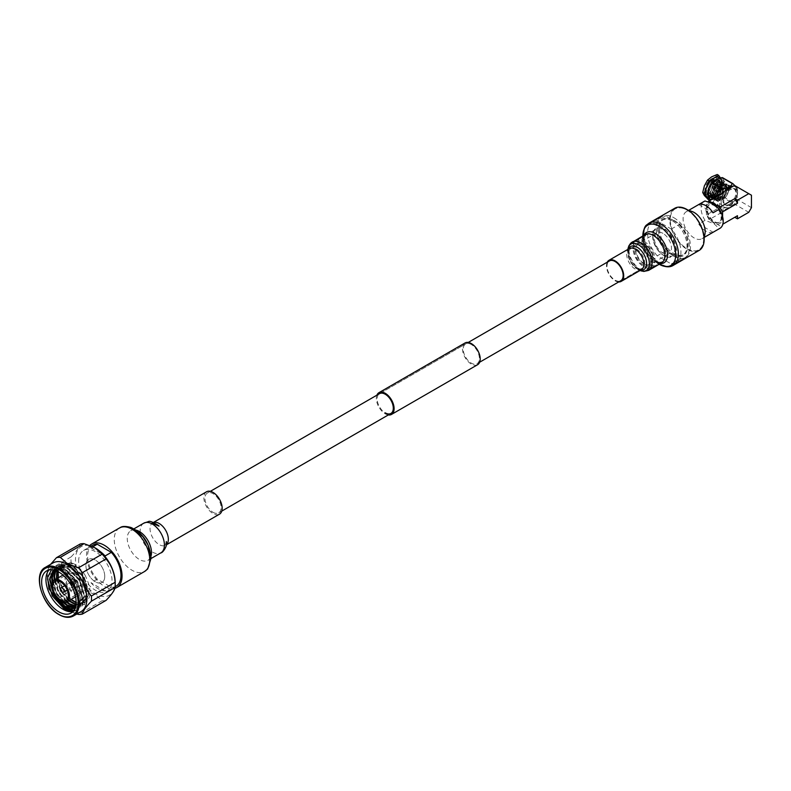 <?xml version="1.0" encoding="UTF-8"?>
<svg xmlns="http://www.w3.org/2000/svg" width="791" height="791" viewBox="0 0 791 791"><rect width="100%" height="100%" fill="white"/><g stroke="black" fill="none" stroke-linecap="round" stroke-linejoin="round"><path stroke-width="0.59" stroke-dasharray="3.96 2.97" d="M213.016 512.301A11.42 6.595 -120 0 0 218.721 512.865A11.42 6.595 -120 0 0 220.471 503.719A11.42 6.595 -120 0 0 213.016 493.653A11.42 6.595 -120 0 0 207.311 493.09A11.42 6.595 -120 0 0 205.561 502.236A11.42 6.595 -120 0 0 213.016 512.301M643.548 263.729A11.42 6.595 -120 0 0 649.253 264.293A11.42 6.595 -120 0 0 651.003 255.147A11.42 6.595 -120 0 0 643.548 245.091A11.42 6.595 -120 0 0 637.843 244.518A11.42 6.595 -120 0 0 636.093 253.674A11.42 6.595 -120 0 0 643.548 263.729M471.337 344.51A11.42 6.595 -120 0 0 465.622 343.947A11.42 6.595 -120 0 0 463.872 353.093A11.42 6.595 -120 0 0 471.337 363.158A11.42 6.595 -120 0 0 477.042 363.722A11.42 6.595 -120 0 0 478.792 354.576A11.42 6.595 -120 0 0 471.337 344.51M468.242 342.434L379.522 393.661A11.42 6.595 -120 0 0 377.772 402.807A11.42 6.595 -120 0 0 385.227 412.872M376.902 395.174A12.557 7.248 -120 0 0 385.227 413.802A12.557 7.248 -120 0 0 388.322 414.949M465.059 342.958A12.557 7.248 -120 0 0 463.13 353.023A12.557 7.248 -120 0 0 471.337 364.087A12.557 7.248 -120 0 0 477.616 364.71M95.582 548.143A28.071 16.206 -120 0 0 95.335 548.005A28.071 16.206 -120 0 0 75.481 559.464A28.071 16.206 -120 0 0 95.335 593.833A28.071 16.206 -120 0 0 115.17 581.899M106.053 600.389A31.284 18.064 60 0 1 102.158 600.735L95.009 594.407L84.044 590.274A31.284 18.064 60 0 1 80.158 585.439C79.644 576.234 76.618 568.452 71.101 562.094A31.284 18.064 60 0 1 71.101 556.904C76.608 551.179 79.624 546.878 80.158 544.02M81.107 611.542A28.071 16.206 60 0 1 67.472 610.375A28.071 16.206 60 0 1 67.077 610.148A28.071 16.206 60 0 1 47.233 575.314A28.071 16.206 60 0 1 53.037 562.925M76.816 614.014L67.413 610.336L60.334 603.968L84.044 590.274M77.152 606.667L75.086 608.012A22.059 12.735 -120 0 0 75.817 607.656A22.059 12.735 -120 0 0 77.152 606.667L80.385 597.729L75.669 582.156L63.161 569.609A24.353 14.06 -120 0 0 50.99 568.403A24.353 14.06 -120 0 0 49.022 569.975M64.289 570.252L51.474 569.747M72.999 611.492A24.353 14.06 -120 0 0 75.343 610.583A24.353 14.06 -120 0 0 80.385 599.43A24.353 14.06 -120 0 0 63.161 569.609M75.471 609.851L73.731 610.583A23.779 13.734 -120 0 0 75.461 609.851A23.779 13.734 -120 0 0 75.471 609.851L73.879 610.365M50.693 584.954L49.833 577.766L55.044 566.722L67.215 567.73L79.387 580.129L84.588 596.543L79.94 607.261L68.333 605.926L56.725 593.21L52.077 576.471L57.278 565.427L69.45 566.435L81.631 578.834L86.832 595.247L82.185 605.975L70.577 604.631L58.959 591.915L54.322 575.176L59.523 564.131L71.694 565.14L83.866 577.539L89.076 593.952L84.429 604.68L72.821 603.335L61.204 590.62L56.557 573.88L61.767 562.836L73.365 563.538L63.043 562.846L58.129 571.685M57.288 571.27L61.649 564.893L72.96 565.822L84.271 577.301L89.116 592.518L84.835 602.445L80.504 603.404C91.538 601.447 93.071 592.054 85.121 575.245L73.672 564.003L61.49 562.994L56.29 574.039L60.937 590.778L72.545 603.493L84.162 604.828L88.8 594.11L83.599 577.697L71.427 565.298L59.256 564.29L54.045 575.334L58.692 592.073L70.3 604.789L81.918 606.124L86.565 595.405L81.354 578.992L69.183 566.593L57.011 565.585L51.801 576.629L56.448 593.369L68.066 606.084L79.673 607.419L84.321 596.701L79.11 580.287L66.938 567.889L54.767 566.87L49.566 577.924L54.203 594.664L65.821 607.379L77.429 608.714L82.076 597.986L76.865 581.573L64.694 569.184L52.522 568.165L47.322 579.22L51.969 595.959L63.982 608.912M85.121 575.245A23.779 13.734 -120 0 0 73.929 563.854A23.779 13.734 -120 0 0 73.365 563.538M47.836 576.194L52.799 568.017L64.971 569.026L77.142 581.425L82.353 597.838L77.706 608.556L66.088 607.221L61.382 603.573M56.349 597.551L52.325 589.997M73.929 573.02A12.557 7.248 60 0 1 82.135 584.084A12.557 7.248 60 0 1 80.207 594.15A12.557 7.248 60 0 1 73.929 593.527A12.557 7.248 60 0 1 65.722 582.463A12.557 7.248 60 0 1 67.65 572.397A12.557 7.248 60 0 1 73.929 573.02M73.929 574.266A11.034 6.368 -120 0 0 68.412 573.722A11.034 6.368 -120 0 0 66.721 582.562A11.034 6.368 -120 0 0 73.929 592.291A11.034 6.368 -120 0 0 79.446 592.835A11.034 6.368 -120 0 0 81.137 583.985A11.034 6.368 -120 0 0 73.929 574.266M73.553 579.763A4.568 2.64 60 0 1 76.539 583.788A4.568 2.64 60 0 1 75.837 587.446A4.568 2.64 60 0 1 73.553 587.219L73.553 587.219A4.568 2.64 60 0 1 70.32 581.632A4.568 2.64 60 0 1 71.269 579.536A4.568 2.64 60 0 1 73.553 579.763M73.929 579.546A4.568 2.64 60 0 1 76.915 583.57A4.568 2.64 60 0 1 76.213 587.229A4.568 2.64 60 0 1 73.929 587.001A4.568 2.64 60 0 1 70.943 582.977A4.568 2.64 60 0 1 71.645 579.319A4.568 2.64 60 0 1 73.929 579.546M73.009 580.693A3.807 2.195 60 0 1 75.709 585.36A3.807 2.195 60 0 1 73.009 586.912L73.553 587.219L73.009 586.912A3.807 2.195 60 0 1 70.32 582.255A3.807 2.195 60 0 1 73.009 580.693M73.009 581.78A2.472 1.424 60 0 1 74.631 583.966A2.472 1.424 60 0 1 74.245 585.943A2.472 1.424 60 0 1 73.009 585.824A2.472 1.424 60 0 1 71.398 583.639A2.472 1.424 60 0 1 71.773 581.662A2.472 1.424 60 0 1 73.009 581.78M102.158 600.735L78.457 614.429M71.101 556.904L47.391 570.598L50.673 564.29M71.101 562.094L47.391 575.779A31.284 18.064 60 0 1 47.282 572.615A31.284 18.064 60 0 1 47.391 570.598M80.158 585.439L56.448 599.123C50.832 592.864 47.816 585.083 47.391 575.779M60.334 603.968A31.284 18.064 60 0 1 56.448 599.123M55.35 596.246L52.73 591.253M53.363 569.955L54.925 568.778L66.236 569.708L77.548 581.187L82.393 596.394L78.101 606.331L75.343 607.241M63.755 602.386L56.606 593.28L52.611 581.869M54.361 570.182L57.17 567.483L68.481 568.413L79.782 579.892L84.637 595.099L80.346 605.036L75.679 605.965M66.869 601.852L58.85 591.984L54.747 579.843M55.696 570.598L59.414 566.188L70.715 567.117L82.027 578.597L86.881 593.814L82.59 603.741L75.946 604.304M69.114 600.557L61.095 590.689L56.992 578.557M70.794 599.588L62.776 589.72L59.78 582.7L71.141 599.39M76.074 602.356L80.504 603.404M53.195 569.925L54.361 569.105L65.673 570.034L76.984 581.514L81.829 596.721L77.548 606.657L75.264 607.488M62.538 602.109L56.052 593.596L52.157 582.868M54.075 570.113L56.606 567.809L67.917 568.739L79.229 580.218L84.073 595.425L79.782 605.362L75.6 606.321M66.266 602.139L58.287 592.301L54.193 580.169M55.33 570.479L58.85 566.514L70.162 567.444L81.473 578.923L86.318 594.13L82.027 604.067L75.887 604.759M68.56 600.883L60.531 591.006L56.428 578.874M56.863 571.072L61.095 565.219L72.406 566.148L83.708 577.628L88.562 592.835L84.271 602.772L76.065 602.801M58.445 577.717L59.78 582.7M62.252 592.034A2.472 1.424 60 0 1 60.502 589.008M104.758 576.362A13.328 7.692 60 0 1 101.999 582.463A13.328 7.692 60 0 1 91.726 578.893A13.328 7.692 60 0 1 85.903 565.476A13.328 7.692 60 0 1 88.661 559.375A13.328 7.692 60 0 1 98.934 562.945A13.328 7.692 60 0 1 104.758 576.362A13.328 7.692 60 0 1 101.999 582.463A13.328 7.692 60 0 1 91.726 578.893A13.328 7.692 60 0 1 85.903 565.476A13.328 7.692 60 0 1 88.661 559.375A13.328 7.692 60 0 1 98.934 562.945A13.328 7.692 60 0 1 104.758 576.362M78.645 561.284A23.592 13.625 60 0 1 83.53 550.487A23.592 13.625 60 0 1 101.713 556.805A23.592 13.625 60 0 1 112.015 580.554A23.592 13.625 60 0 1 107.121 591.352A23.592 13.625 60 0 1 88.948 585.033A23.592 13.625 60 0 1 78.645 561.284M92.923 546.71L90.975 547.837A23.592 13.625 60 0 1 100.279 551.584M116.089 586.18A23.592 13.625 60 0 1 111.333 587.278L97.244 579.141A23.592 13.625 60 0 1 87.603 556.113A23.592 13.625 60 0 1 92.498 545.315M89.887 545.434A25.114 14.505 -120 0 0 86.526 555.49A25.114 14.505 -120 0 0 96.324 579.477A25.114 14.505 -120 0 0 114.903 588.316M206.55 491.775A12.943 7.475 -120 0 0 203.87 497.697A12.943 7.475 -120 0 0 209.516 510.709A12.943 7.475 -120 0 0 219.483 514.18M97.244 579.141L90.975 582.759A23.592 13.625 60 0 0 105.065 590.897L111.333 587.278M90.975 547.837L105.065 555.974M105.065 590.897L90.975 582.759M618.681 281.942A12.181 7.03 60 0 1 609.011 274.348A12.181 7.03 60 0 1 607.27 262.177M699.115 250.45A24.353 14.06 60 0 1 675.712 237.962A24.353 14.06 60 0 1 673.072 209.566A24.353 14.06 60 0 1 674.763 208.26M673.507 210.179A23.592 13.625 60 0 1 675.148 208.923A23.592 13.625 60 0 1 697.81 221.025A23.592 13.625 60 0 1 700.381 248.532A23.592 13.625 60 0 1 698.74 249.788A23.592 13.625 60 0 1 676.068 237.686A23.592 13.625 60 0 1 673.507 210.179M646.86 225.564A23.592 13.625 60 0 1 648.501 224.308A23.592 13.625 60 0 1 671.173 236.4A23.592 13.625 60 0 1 673.734 263.907A23.592 13.625 60 0 1 672.093 265.173A23.592 13.625 60 0 1 660.297 263.996A23.592 13.625 60 0 1 643.617 235.105A23.592 13.625 60 0 1 646.86 225.564M645.763 235.322A15.602 9.008 60 0 1 646.85 234.492A15.602 9.008 60 0 1 661.84 242.491A15.602 9.008 60 0 1 663.54 260.684A15.602 9.008 60 0 1 662.453 261.514A15.602 9.008 60 0 1 654.651 260.733A15.602 9.008 60 0 1 643.617 241.631A15.602 9.008 60 0 1 645.763 235.322M630.694 244.014A15.602 9.008 60 0 1 631.782 243.183A15.602 9.008 60 0 1 646.771 251.192A15.602 9.008 60 0 1 648.472 269.375A15.602 9.008 60 0 1 647.384 270.215A15.602 9.008 60 0 1 639.583 269.434A15.602 9.008 60 0 1 628.548 250.332A15.602 9.008 60 0 1 630.694 244.014M630.12 249.125A11.42 6.595 60 0 1 630.911 248.522A11.42 6.595 60 0 1 641.887 254.376A11.42 6.595 60 0 1 643.123 267.684A11.42 6.595 60 0 1 642.332 268.297A11.42 6.595 60 0 1 636.626 267.734A11.42 6.595 60 0 1 628.548 253.743A11.42 6.595 60 0 1 630.12 249.125M649.253 264.293L620.806 280.726A11.42 6.595 60 0 1 609.831 274.873A11.42 6.595 60 0 1 608.595 261.554M643.548 265.222A13.239 7.643 60 0 1 634.184 249.007A13.239 7.643 60 0 1 643.548 243.598L643.548 243.598A13.239 7.643 60 0 1 652.911 259.814A13.239 7.643 60 0 1 643.548 265.222M644.358 244.063L643.548 243.598L644.358 244.063A12.102 6.99 -120 0 0 638.307 243.46A12.102 6.99 -120 0 0 636.448 253.16A12.102 6.99 -120 0 0 644.358 263.828A12.102 6.99 -120 0 0 650.41 264.421A12.102 6.99 -120 0 0 652.911 258.884A12.102 6.99 -120 0 0 644.358 244.063L644.358 244.063M662.917 233.345A12.102 6.99 -120 0 0 656.866 232.742A12.102 6.99 -120 0 0 655.017 242.441A12.102 6.99 -120 0 0 662.917 253.1A12.102 6.99 -120 0 0 668.968 253.703A12.102 6.99 -120 0 0 670.827 244.004A12.102 6.99 -120 0 0 662.917 233.345M715.064 180.734L717.763 180.467L719.968 183.917L718.999 188.149A9.512 5.497 -60 0 1 716.606 192.233A9.512 5.497 -60 0 1 713.245 195.219A9.512 5.497 -60 0 1 708.479 195.693A9.512 5.497 -60 0 1 709.873 182.662A9.512 5.497 -60 0 1 718.001 179.211A9.512 5.497 -60 0 1 719.79 181.92L718.139 179.29L716.804 178.895L710.328 182.929L707.213 191.738L709.369 196.198L710.822 196.662L717.793 192.925L721.412 184.402L719.632 180.15L718.297 179.755L711.821 183.789L708.706 192.599L710.862 197.068L712.315 197.532L719.296 193.785L722.905 185.262L721.125 181.02L719.79 180.625L713.314 184.649L710.199 193.459L712.355 197.928L713.808 198.393L720.789 194.655L724.398 186.122L722.618 181.881L721.283 181.485L714.807 185.509L711.692 194.329L713.858 198.788L715.301 199.253L722.282 195.515L725.891 186.992L724.111 182.741L722.776 182.345L716.3 186.379L713.185 195.189L715.351 199.658L716.804 200.123L723.775 196.376L727.394 187.853L725.604 183.611L724.279 183.215L717.793 187.24L714.678 196.049L716.844 200.519L718.297 200.983L725.268 197.246C729.707 190.7 730.014 186.34 726.217 184.135L728.966 187.319C728.946 193.281 726.385 197.532 721.293 200.074L718.07 199.896L716.152 195.96L718.851 188.199L724.516 184.639L725.683 184.975L727.226 188.703L724.022 196.178L717.862 199.441L716.577 199.035L714.649 195.1L717.358 187.329L723.023 183.769L724.19 184.115L725.733 187.833L722.529 195.308L716.369 198.581L715.084 198.165L713.156 194.23L715.865 186.468L721.53 182.909L722.697 183.255L724.24 186.973L721.036 194.448L714.866 197.72L713.581 197.305L711.663 193.37L714.372 185.608L720.037 182.049L721.204 182.395L722.747 186.112L719.533 193.587L713.373 196.86L712.088 196.445L710.17 192.51L712.879 184.738L718.544 181.188L719.701 181.525L721.244 185.242L718.04 192.727L711.88 195.99L710.595 195.585L708.677 191.64L711.969 183.146M718.999 188.149L720.097 183.641L718.317 179.399L716.982 179.003L710.506 183.028L707.441 190.512L709.547 196.306L717.981 193.034L721.461 185.786L719.81 180.259L711.999 183.888L708.934 191.382L711.04 197.167L719.474 193.894L722.964 186.646L721.303 181.119L713.492 184.758L710.427 192.243L712.543 198.037L720.967 194.754L724.457 187.516L722.796 181.989L714.985 185.618L711.93 193.103L714.036 198.897L722.46 195.624L725.95 188.377L724.299 182.85L716.488 186.478L713.423 193.973L715.529 199.757L723.963 196.484L727.443 189.237L725.792 183.71L717.981 187.348L714.916 194.833L717.022 200.617L725.456 197.345C727.997 194.102 729.164 190.76 728.966 187.319M708.261 181.732A9.512 5.497 120 0 0 706.867 194.754A9.512 5.497 120 0 0 714.985 191.303A9.512 5.497 120 0 0 716.379 178.282A9.512 5.497 120 0 0 708.261 181.732M719.79 181.92C718.05 177.738 714.886 178.113 710.298 183.028L707.688 193.083L713.917 194.823L716.982 192.134L718.712 189.435A8.365 4.825 -60 0 0 719.968 184.511L719.968 183.917M724.744 196.079A6.664 3.846 120 0 0 725.723 186.963A6.664 3.846 120 0 0 720.037 189.385A6.664 3.846 120 0 0 719.059 198.501A6.664 3.846 120 0 0 724.744 196.079M717.912 190.68A1.79 1.028 120 0 0 718.169 188.228A1.79 1.028 120 0 0 716.646 188.881A1.79 1.028 120 0 0 716.379 191.333A1.79 1.028 120 0 0 717.912 190.68M716.913 189.039A1.79 1.028 -60 0 1 718.436 188.387A1.79 1.028 -60 0 1 718.179 190.839A1.79 1.028 -60 0 1 716.656 191.481A1.79 1.028 -60 0 1 716.913 189.039M714.817 188.782A1.404 0.811 120 0 0 715.024 186.854A1.404 0.811 120 0 0 714.837 186.795A1.404 0.811 120 0 0 713.818 187.368A1.404 0.811 120 0 0 713.462 189.158A1.404 0.811 120 0 0 713.611 189.296A1.404 0.811 120 0 0 714.817 188.782M717.773 190.493A1.404 0.811 120 0 0 717.981 188.565A1.404 0.811 120 0 0 716.775 189.069A1.404 0.811 120 0 0 716.577 190.997A1.404 0.811 120 0 0 717.773 190.493M712.928 187.467L712.938 186.547L712.315 187.645L712.928 187.467M719.612 177.698A11.628 6.714 -60 0 1 717.912 193.617A11.628 6.714 -60 0 1 707.985 197.839M717.328 178.835A11.628 6.714 -60 0 1 721.748 178.934A11.628 6.714 -60 0 1 720.047 194.853A11.628 6.714 -60 0 1 710.12 199.075A11.628 6.714 -60 0 1 707.797 195.12M727.008 184.778L737.35 190.75C737.607 195.595 736.114 199.451 732.871 202.298A13.477 7.781 120 0 1 732.595 202.654A13.477 7.781 120 0 1 732.308 203L721.965 197.028A13.477 7.781 120 0 0 722.252 196.682A13.477 7.781 120 0 0 722.529 196.326C722.272 191.481 723.765 187.635 727.008 184.778A13.477 7.781 120 0 0 727.008 184.026C723.775 180.902 722.282 178.786 722.529 177.659M733.237 186.162A11.628 6.714 -60 0 1 737.519 190.661A11.628 6.714 -60 0 1 733.494 202.625A11.628 6.714 -60 0 1 728.155 206.876A11.628 6.714 -60 0 1 721.303 203.198A11.628 6.714 -60 0 1 725.278 190.928A11.628 6.714 -60 0 1 725.535 190.611M737.35 190.75A13.477 7.781 120 0 0 737.35 189.998L727.008 184.026M734.819 185.618L737.35 189.998M644.082 241.364A15.602 9.008 60 0 1 654.276 255.107A15.602 9.008 60 0 1 651.883 267.615A15.602 9.008 60 0 1 644.082 266.834L644.082 266.834A15.602 9.008 60 0 1 633.057 247.731A15.602 9.008 60 0 1 636.28 240.583A15.602 9.008 60 0 1 644.082 241.364M672.726 221.084A20.19 11.657 60 0 1 687.003 245.803A20.19 11.657 60 0 1 672.726 254.049A20.19 11.657 60 0 1 658.448 229.321A20.19 11.657 60 0 1 672.726 221.084M673.784 220.471A20.19 11.657 60 0 1 688.061 245.19A20.19 11.657 60 0 1 673.784 253.436A20.19 11.657 60 0 1 659.516 228.708A20.19 11.657 60 0 1 673.784 220.471M673.803 217.673A23.592 13.625 60 0 1 689.218 238.467A23.592 13.625 60 0 1 685.599 257.372A23.592 13.625 60 0 1 673.803 256.205A23.592 13.625 60 0 1 658.389 235.411A23.592 13.625 60 0 1 662.008 216.507A23.592 13.625 60 0 1 673.803 217.673M686.944 210.09A23.592 13.625 60 0 1 703.298 242.57A23.592 13.625 60 0 1 698.74 249.788A23.592 13.625 60 0 1 686.944 248.621A23.592 13.625 60 0 1 671.529 227.828A23.592 13.625 60 0 1 675.148 208.923A23.592 13.625 60 0 1 683.681 208.587A23.592 13.625 60 0 1 686.944 210.09M704.959 233.938A15.602 9.008 60 0 1 701.933 238.714A15.602 9.008 60 0 1 694.132 237.943A15.602 9.008 60 0 1 683.938 224.189A15.602 9.008 60 0 1 686.331 211.691A15.602 9.008 60 0 1 691.977 211.464M713.976 205.512A10.085 5.824 60 0 1 720.571 214.401A10.085 5.824 60 0 1 719.019 222.479A10.085 5.824 60 0 1 713.976 221.974A10.085 5.824 60 0 1 707.391 213.095A10.085 5.824 60 0 1 708.934 205.007A10.085 5.824 60 0 1 713.976 205.512M714.52 205.205A10.085 5.824 60 0 1 721.105 214.084A10.085 5.824 60 0 1 719.563 222.172A10.085 5.824 60 0 1 714.52 221.668A10.085 5.824 60 0 1 707.935 212.779A10.085 5.824 60 0 1 709.478 204.701A10.085 5.824 60 0 1 714.52 205.205M729.381 204.226A9.136 5.27 -60 0 1 724.823 204.681A9.136 5.27 -60 0 1 723.419 197.364A9.136 5.27 -60 0 1 729.381 189.316A9.136 5.27 -60 0 1 733.949 188.861A9.136 5.27 -60 0 1 735.353 196.178A9.136 5.27 -60 0 1 729.381 204.226M730.192 204.691A9.136 5.27 -60 0 1 725.624 205.146A9.136 5.27 -60 0 1 724.23 197.829A9.136 5.27 -60 0 1 730.192 189.781A9.136 5.27 -60 0 1 734.76 189.326A9.136 5.27 -60 0 1 736.154 196.652A9.136 5.27 -60 0 1 730.192 204.691M643.548 266.527A14.841 8.572 -120 0 0 654.038 260.466A14.841 8.572 -120 0 0 643.548 242.293A14.841 8.572 -120 0 0 633.057 248.354A14.841 8.572 -120 0 0 643.548 266.527L644.082 266.834L643.548 266.527M713.047 232.238A15.602 9.008 60 0 1 705.908 231.14A15.602 9.008 60 0 1 698.769 223.991L705.028 220.382L713.779 223.576L719.306 228.629L713.047 232.238L698.769 223.991M719.968 228.302A15.602 9.008 60 0 1 719.306 228.629M713.976 204.424A11.42 6.595 60 0 1 722.054 218.405A11.42 6.595 60 0 1 713.976 223.062A11.42 6.595 60 0 1 705.908 209.081A11.42 6.595 60 0 1 713.976 204.424M705.028 220.382A15.602 9.008 60 0 1 704.366 201.28M720.433 177.896L723.458 182.197L722.035 181.376L717.21 174.495M723.458 182.197L718.623 194.645L717.21 193.825L718.871 187.17L722.035 181.376M707.54 199.401L711.623 196.178L717.21 193.825M718.623 194.645L710.011 199.619M718.871 177.5A11.835 6.832 -60 0 1 718.871 187.17A11.835 6.832 -60 0 1 711.623 196.178A11.835 6.832 -60 0 1 704.376 195.535A11.835 6.832 -60 0 1 704.376 185.875A11.835 6.832 -60 0 1 711.623 176.858A11.835 6.832 -60 0 1 718.871 177.5M671.312 229.054L679.776 224.169L665.686 216.032L657.222 220.916L671.312 229.054A23.592 13.625 60 0 1 676.068 262.879A23.592 13.625 60 0 1 671.312 263.976L657.222 255.839L665.686 250.955L679.776 259.092L671.312 263.976M719.078 207.697A15.108 8.721 -60 0 1 719.078 195.268L722.361 193.37A15.108 8.721 -60 0 0 722.361 210.149L719.078 207.697L706.442 214.984L709.141 219.651L724.002 211.068L723.192 209.664L724.002 211.068M734.77 217.278L722.845 224.16M722.361 210.149L723.192 209.664M707.876 201.735L719.078 195.268M722.361 193.37L724.002 192.421M706.442 214.984L706.442 202.555M722.588 216.645L722.588 224.308M719.899 225.86L709.141 219.651M751.45 207.647L737.192 199.411L734.493 204.078L748.761 212.304M734.493 185.43L751.45 195.219M737.192 186.983L737.192 199.411M734.493 204.078L723.192 210.604M679.776 224.169A23.592 13.625 60 0 1 684.522 257.995A23.592 13.625 60 0 1 679.776 259.092M665.686 250.955A23.592 13.625 60 0 1 660.93 217.13A23.592 13.625 60 0 1 665.686 216.032M657.222 255.839A23.592 13.625 60 0 1 652.466 222.014A23.592 13.625 60 0 1 657.222 220.916M721.965 197.028C717.229 197.75 714.243 199.47 713.007 202.199A13.477 7.781 120 0 1 712.444 202.15L710.536 200.202M713.729 198.353L718.307 201.003L722.608 193.231M712.444 202.15L722.786 208.122C723.043 207.015 721.55 204.889 718.307 201.745L713.077 198.729M732.308 203L727.779 207.024L723.35 208.171L713.007 202.199M732.871 202.298L722.529 196.326M718.307 201.003A13.477 7.781 120 0 0 718.307 201.745M722.786 208.122A13.477 7.781 120 0 0 723.35 208.171M727.147 184.491L726.217 184.135C721.432 184.629 718.228 188.149 716.597 194.695L719.227 188.406L724.892 184.857L726.059 185.193L727.601 188.911L724.398 196.395L718.228 199.658L716.953 199.253L715.024 195.308L717.734 187.546L723.399 183.987L724.566 184.333L726.108 188.05L722.905 195.525L716.735 198.798L715.45 198.383L713.531 194.448L716.241 186.686L721.906 183.126L723.073 183.472L724.615 187.19L721.402 194.665L715.242 197.938L713.957 197.523L712.038 193.587L714.748 185.826L720.413 182.266L721.57 182.602L723.112 186.33L719.909 193.805L713.749 197.068L712.464 196.662L710.545 192.717L713.255 184.956L718.91 181.396L720.077 181.742L721.619 185.46L718.416 192.935L712.256 196.208L710.971 195.792L709.052 191.857L711.752 184.095L717.417 180.536L718.584 180.882L720.126 184.6L718.712 189.435M717.763 180.467A8.365 4.825 -60 0 1 718.238 180.674A8.365 4.825 -60 0 1 719.968 184.511M721.293 200.074L718.208 199.975L716.597 194.695M698.769 204.572L713.047 212.819M73.434 615.971A28.071 16.206 60 0 1 59.394 614.587A28.071 16.206 60 0 1 41.063 589.849A28.071 16.206 60 0 1 45.364 567.355M119.461 527.983A25.114 14.505 -120 0 0 114.26 539.482A25.114 14.505 -120 0 0 125.225 564.764A25.114 14.505 -120 0 0 144.575 571.488M135.914 530.099A17.125 9.887 -120 0 0 130.812 530.662A17.125 9.887 -120 0 0 127.262 538.503A17.125 9.887 -120 0 0 134.737 555.737A17.125 9.887 -120 0 0 147.937 560.325A17.125 9.887 -120 0 0 150.972 556.182M143.754 523.187A17.125 9.887 -120 0 0 140.205 531.028A17.125 9.887 -120 0 0 147.68 548.262A17.125 9.887 -120 0 0 160.88 552.85M153.494 522.495A12.943 7.475 -120 0 0 152.732 522.841A12.943 7.475 -120 0 0 150.053 528.764A12.943 7.475 -120 0 0 155.698 541.786A12.943 7.475 -120 0 0 165.665 545.246A12.943 7.475 -120 0 0 166.347 544.762M673.368 265.311A24.353 14.06 60 0 1 649.965 252.823A24.353 14.06 60 0 1 647.325 224.426A24.353 14.06 60 0 1 649.015 223.131M642.856 235.837A23.236 13.417 -120 0 0 659.289 264.293M648.66 270.354A16.364 9.443 60 0 1 632.929 261.959A16.364 9.443 60 0 1 631.159 242.886M627.896 249.383A15.247 8.8 -120 0 0 627.787 251.054A15.247 8.8 -120 0 0 638.574 269.731A15.247 8.8 -120 0 0 640.067 270.482L637.19 268.93A13.289 7.673 60 0 1 627.787 252.655A13.289 7.673 60 0 1 628.43 249.076M642.856 235.916L642.856 240.533C643.093 237.765 643.637 235.945 644.507 235.085L645.13 234.601A16.364 9.443 -120 0 0 643.993 235.471A16.364 9.443 -120 0 0 645.772 254.554A16.364 9.443 -120 0 0 661.494 262.938C661.76 263.868 659.674 263.532 655.215 261.94A17.481 10.095 60 0 1 642.856 240.533A17.481 10.095 60 0 1 643.963 235.273M627.886 249.392L627.787 252.655L629.191 248.631A12.181 7.03 -120 0 0 628.351 249.284A12.181 7.03 -120 0 0 629.676 263.482A12.181 7.03 -120 0 0 641.372 269.721C641.412 270.324 640.018 270.067 637.19 268.93A13.289 7.673 60 0 0 640.611 270.166M660.327 263.621A17.481 10.095 60 0 1 655.215 261.94L659.219 264.253M715.46 186.745A6.664 3.846 120 0 0 714.481 195.861A6.664 3.846 120 0 0 720.166 193.439A6.664 3.846 120 0 0 721.145 184.323A6.664 3.846 120 0 0 715.46 186.745M715.321 186.775C709.972 191.333 715.993 199.896 719.761 193.093C725.12 188.535 719.098 179.972 715.321 186.775M663.728 255.493A15.602 9.008 -120 0 0 671.529 256.274A15.602 9.008 -120 0 0 673.922 243.766A15.602 9.008 -120 0 0 663.728 230.023A15.602 9.008 -120 0 0 655.927 229.242A15.602 9.008 -120 0 0 653.534 241.749A15.602 9.008 -120 0 0 663.728 255.493M664.272 255.809A16.364 9.443 60 0 1 652.694 235.767A16.364 9.443 60 0 1 664.272 229.083A16.364 9.443 60 0 1 675.84 249.125A16.364 9.443 60 0 1 664.272 255.809M218.721 512.865L221.767 511.105M477.042 363.722L479.662 362.209M207.311 493.09L210.347 491.33M630.911 248.522L637.843 244.518M379.522 393.661L465.622 343.947M50.99 568.403L46.679 570.884M80.385 597.729L80.385 599.43M75.57 596.829L80.207 594.15M55.063 581.425L68.412 573.722M74.245 585.943L67.195 590.017M47.233 575.314L47.282 572.615M75.343 610.583L71.032 613.065M54.925 568.778L54.361 569.105M78.101 606.331L77.548 606.657M57.17 567.483L56.606 567.809M80.346 605.036L79.782 605.362M59.414 566.188L58.85 566.514M82.59 603.741L82.027 604.067M61.649 564.893L61.095 565.219M84.835 602.445L84.271 602.772M63.013 575.077L67.65 572.397M66.098 600.537L79.446 592.835M70.32 582.255L70.32 581.632M71.773 581.662L64.724 585.736M150.201 554.254C149.242 559.079 148.451 561.126 147.838 560.384L151.051 558.525M166.298 541.509L165.072 545.612L166.337 544.861M83.53 550.487L91.311 545.998M133.926 528.863L130.713 530.721L133.897 530.435M153.395 522.456L152.119 523.167M107.121 591.352L115.17 586.704M648.501 224.308L662.008 216.507M631.782 243.183L646.85 234.492M620.806 280.726L642.332 268.297M636.626 267.734L639.583 269.434M628.548 253.743L628.548 250.332M647.384 270.215L662.453 261.514M654.651 260.733L660.297 263.996M643.617 241.631L643.617 235.105M672.093 265.173L685.599 257.372M719.059 198.501L714.481 195.861C712.295 193.815 712.562 190.76 715.301 186.696C716.656 184.53 718.604 183.739 721.145 184.323L725.723 186.963M656.866 232.742L638.307 243.46M708.479 195.693L706.867 194.754M718.001 179.211L716.379 178.282M713.917 194.823L713.245 195.219M715.024 186.854L717.981 188.565M712.938 186.547L714.837 186.795M720.087 177.975L721.748 178.934M737.519 190.661L737.35 189.504M651.883 267.615L671.529 256.274L664.114 255.463C654.414 250.599 649.322 231.723 655.927 229.242L636.28 240.583M672.874 254.287C692.244 266.3 692.778 230.112 673.635 220.224C651.003 209.506 656.223 245.793 672.874 254.287M704.138 238.21L703.298 242.57M719.019 222.479L719.563 222.172M724.823 204.681L725.624 205.146M701.933 238.714L704.306 237.349M686.331 211.691L688.704 210.327M633.057 248.354L633.057 247.731M733.949 188.861L734.76 189.326M708.934 205.007L709.478 204.701M687.873 210.04L683.681 208.587M652.466 222.014L660.93 217.13M676.068 262.879L684.522 257.995M709.072 198.472L710.12 199.075M713.611 189.296L716.577 190.997M712.315 187.645L713.462 189.158M668.968 253.703L650.41 264.421M652.911 258.884L652.911 259.814"/><path stroke-width="1.19" d="M385.227 412.872A11.42 6.595 -120 0 0 390.932 413.436A11.42 6.595 -120 0 0 392.682 404.29A11.42 6.595 -120 0 0 385.227 394.225A11.42 6.595 -120 0 0 379.522 393.661L210.347 491.33M388.322 414.949A12.557 7.248 -120 0 0 391.505 414.425A12.557 7.248 -120 0 0 393.434 404.359A12.557 7.248 -120 0 0 385.227 393.295A12.557 7.248 -120 0 0 378.948 392.672A12.557 7.248 -120 0 0 376.902 395.174M391.505 414.425L477.616 364.71A12.557 7.248 -120 0 0 479.534 354.645A12.557 7.248 -120 0 0 471.337 343.581A12.557 7.248 -120 0 0 465.059 342.958L378.948 392.672M50.673 564.29L56.448 557.704L80.158 544.02A31.284 18.064 60 0 1 84.044 543.674L95.009 547.807L102.158 554.135A31.284 18.064 60 0 1 106.053 558.97C111.561 565.288 114.586 573.08 115.11 582.314A31.284 18.064 60 0 1 115.219 584.44L115.17 581.899A28.071 16.206 -120 0 0 95.741 548.242A28.071 16.206 -120 0 0 95.582 548.143M95.009 547.807L95.741 548.242M115.219 584.44A31.284 18.064 60 0 1 115.11 587.505C114.596 590.343 111.58 594.644 106.053 600.389L82.343 614.083A31.284 18.064 60 0 1 78.457 614.429L76.816 614.014M45.364 567.355L53.037 562.925A28.071 16.206 60 0 1 67.077 564.319A28.071 16.206 60 0 1 85.408 589.048A28.071 16.206 60 0 1 81.107 611.542L73.434 615.971A28.071 16.206 60 0 0 77.736 593.477A28.071 16.206 60 0 0 59.394 568.749A28.071 16.206 60 0 0 45.364 567.355C32.352 573.594 42.131 605.837 59.018 614.617C64.506 617.722 69.311 618.176 73.434 615.971M84.044 543.674L60.334 557.358L67.413 563.736L78.457 567.819A31.284 18.064 60 0 1 82.343 572.654C82.758 581.919 85.774 589.71 91.4 596.009A31.284 18.064 60 0 1 91.4 601.19C85.784 606.974 82.768 611.275 82.343 614.083M58.86 572.091A24.353 14.06 -120 0 0 46.679 570.884A24.353 14.06 -120 0 0 42.951 590.402A24.353 14.06 -120 0 0 58.86 611.858A24.353 14.06 -120 0 0 71.032 613.065A24.353 14.06 -120 0 0 74.769 593.557A24.353 14.06 -120 0 0 58.86 572.091M49.022 569.975A24.353 14.06 -120 0 0 47.905 589.888A24.353 14.06 -120 0 0 63.161 609.377A24.353 14.06 -120 0 0 72.999 611.492M51.474 569.747L47.638 577.41L48.923 588.82L63.982 608.912A23.779 13.734 -120 0 0 73.721 610.603L63.853 608.516L52.236 595.801L47.589 579.061L47.836 576.194M73.879 610.365L64.229 607.528L55.281 597.334A22.059 12.735 -120 0 0 64.793 606.559A22.059 12.735 -120 0 0 75.076 608.032L65.109 606.371L55.35 596.246M61.382 603.573L56.349 597.551M52.325 589.997L50.693 584.954M60.581 580.732A12.557 7.248 60 0 1 68.787 591.797A12.557 7.248 60 0 1 66.859 601.852A12.557 7.248 60 0 1 60.581 601.239A12.557 7.248 60 0 1 52.374 590.165A12.557 7.248 60 0 1 54.302 580.11A12.557 7.248 60 0 1 60.581 580.732M60.581 581.968A11.034 6.368 -120 0 0 55.063 581.425A11.034 6.368 -120 0 0 53.373 590.264A11.034 6.368 -120 0 0 60.581 599.993A11.034 6.368 -120 0 0 66.098 600.537A11.034 6.368 -120 0 0 67.789 591.698A11.034 6.368 -120 0 0 60.581 581.968M60.502 590.254L60.502 589.008A2.472 1.424 60 0 1 61.016 587.881A2.472 1.424 60 0 1 62.252 588A2.472 1.424 60 0 1 63.863 590.175A2.472 1.424 60 0 1 63.488 592.162A2.472 1.424 60 0 1 62.252 592.034L61.174 591.421A0.949 0.554 60 0 1 61.174 589.859A0.949 0.554 60 0 1 61.174 591.421L62.252 592.034M115.11 587.505L91.4 601.19M115.11 582.314L91.4 596.009M106.053 558.97L82.343 572.654M102.158 554.135L78.457 567.819M56.448 557.704A31.284 18.064 60 0 1 60.334 557.358M52.73 591.253L50.08 579.032L53.363 569.955M75.343 607.241L67.354 605.075L63.755 602.386M52.611 581.869L52.325 577.746L54.361 570.182M75.679 605.965L69.598 603.79L66.869 601.852M54.747 579.843L54.559 576.451L55.696 570.598M75.946 604.304L69.114 600.557M56.992 578.557L57.288 571.27M71.141 599.39L76.074 602.356M55.281 597.334L53.808 594.891L49.517 579.358L53.195 569.925M75.264 607.488L66.8 605.402L62.538 602.109M52.157 582.868L51.761 578.063L54.075 570.113M75.6 606.321L69.035 604.106L66.266 602.139M54.193 580.169L54.006 576.768L55.33 570.479M75.887 604.759L68.56 600.883M56.428 578.874L56.863 571.072M76.065 602.801L70.794 599.588M58.129 571.685L58.445 577.717M92.923 546.71L97.244 544.218L111.333 552.355A23.592 13.625 60 0 1 120.974 575.383A23.592 13.625 60 0 1 116.089 586.18L115.17 586.704M111.333 552.355L105.065 555.974A23.592 13.625 60 0 0 100.279 551.584M91.311 545.998L92.498 545.315A23.592 13.625 60 0 1 97.244 544.218M114.903 588.316A25.114 14.505 -120 0 0 116.85 587.495A25.114 14.505 -120 0 0 122.051 575.996A25.114 14.505 -120 0 0 111.086 550.724A25.114 14.505 -120 0 0 91.736 544A25.114 14.505 -120 0 0 89.887 545.434M166.337 544.861L219.483 514.18A12.943 7.475 -120 0 0 222.162 508.257A12.943 7.475 -120 0 0 216.516 495.235A12.943 7.475 -120 0 0 206.55 491.775L153.395 522.456M607.27 262.177A12.181 7.03 60 0 1 608.16 260.941A12.181 7.03 60 0 1 609.011 260.288A12.181 7.03 60 0 1 620.708 266.537A12.181 7.03 60 0 1 622.033 280.736A12.181 7.03 60 0 1 621.182 281.378A12.181 7.03 60 0 1 618.681 281.942M649.015 223.131L674.763 208.26A24.353 14.06 60 0 1 698.166 220.758A24.353 14.06 60 0 1 700.806 249.155A24.353 14.06 60 0 1 699.115 250.45L673.368 265.311C669.898 267.595 665.201 267.259 659.289 264.293A23.236 13.417 -120 0 0 672.528 264.204A23.236 13.417 -120 0 0 669.028 235.659A23.236 13.417 -120 0 0 646.049 226.434A23.236 13.417 -120 0 0 642.856 235.837C643.538 229.548 644.853 225.87 646.811 224.822L649.015 223.131A24.353 14.06 60 0 1 672.419 235.619A24.353 14.06 60 0 1 675.059 264.016A24.353 14.06 60 0 1 673.368 265.311M608.595 261.554A11.42 6.595 60 0 1 609.386 260.951A11.42 6.595 60 0 1 620.352 266.804A11.42 6.595 60 0 1 621.597 280.113A11.42 6.595 60 0 1 620.806 280.726L479.662 362.209M709.072 198.472L707.985 197.839A11.628 6.714 -60 0 1 709.685 181.92A11.628 6.714 -60 0 1 719.612 177.698L720.087 177.975M710.536 200.202L707.797 195.12A11.628 6.714 -60 0 1 711.821 183.156A11.628 6.714 -60 0 1 717.16 178.904A11.628 6.714 -60 0 1 717.328 178.835M725.535 190.611A11.628 6.714 -60 0 1 733.237 186.162M707.965 196.277L707.965 195.773A13.477 7.781 120 0 1 707.965 195.031C707.718 190.156 709.211 186.31 712.444 183.482A13.477 7.781 120 0 1 712.721 183.126A13.477 7.781 120 0 1 713.007 182.78L717.536 178.756L721.965 177.609A13.477 7.781 120 0 1 722.529 177.659L732.871 183.631L734.819 185.618M732.871 183.631A13.477 7.781 120 0 0 732.308 183.581L721.965 177.609M722.608 193.231L722.786 189.454A13.477 7.781 -60 0 1 723.063 189.098A13.477 7.781 -60 0 1 723.35 188.752C728.076 188.04 731.062 186.32 732.308 183.581M687.873 210.04L691.977 211.464A15.602 9.008 60 0 1 694.132 212.463A15.602 9.008 60 0 1 704.959 233.938L704.138 238.21M688.704 210.327L704.366 201.28A15.602 9.008 60 0 1 705.028 200.963L698.769 204.572A15.602 9.008 60 0 1 705.908 205.67A15.602 9.008 60 0 1 713.047 212.819L719.306 209.21A15.602 9.008 60 0 1 719.968 228.302L704.306 237.349M719.306 209.21L713.779 204.157L705.028 200.963M704.128 193.35L708.963 180.902L718.623 175.315L717.21 174.495L711.623 176.858L707.54 180.081L704.376 185.875L702.715 192.529L704.376 195.535L708.963 200.222L704.128 193.35L702.715 192.529M708.963 180.902L707.54 180.081M718.623 175.315L720.433 177.896M710.011 199.619L708.963 200.222M737.459 215.725L737.459 218.83L734.77 217.278L737.459 215.725L722.845 224.16M734.77 198.64L737.459 200.192L737.459 203.297L722.588 211.879L719.899 207.222L734.77 198.64L737.459 203.297M723.192 192.885L723.192 191.956L724.002 192.421L707.876 201.735M737.459 200.192L748.761 193.666L751.45 195.219L751.45 207.647L748.761 212.304L737.459 218.83M722.588 211.879L722.588 216.645M709.141 201.003L719.899 207.222M748.761 193.666L734.493 185.43L723.192 191.956M722.786 189.454L712.444 183.482M707.965 195.031L713.729 198.353M713.077 198.729L707.965 195.773M713.007 182.78L723.35 188.752M711.969 183.146L715.064 180.734M58.86 614.271C53.215 611.908 39.817 597.482 39.55 580.831C39.817 564.477 53.215 565.525 58.86 569.678C64.506 572.041 77.904 586.467 78.171 603.128C77.904 619.472 64.506 618.433 58.86 614.271M119.461 527.983C120.331 528.17 120.934 524.848 130.98 527.468C141.589 532.58 149.509 541.281 151.061 558.219L147.69 568.947L144.575 571.488A25.114 14.505 -120 0 0 149.776 559.988A25.114 14.505 -120 0 0 138.811 534.716A25.114 14.505 -120 0 0 119.461 527.983L91.736 544M150.972 556.182A17.125 9.887 -120 0 0 151.476 552.484A17.125 9.887 -120 0 0 135.914 530.099M166.298 541.509L166.466 542.834C167.563 545.671 162.669 553.136 160.88 552.85A17.125 9.887 -120 0 0 164.419 545.009A17.125 9.887 -120 0 0 156.944 527.775A17.125 9.887 -120 0 0 143.754 523.187L133.926 528.863M166.347 544.762A12.943 7.475 -120 0 0 168.345 539.324A12.943 7.475 -120 0 0 163.164 526.816A12.943 7.475 -120 0 0 153.494 522.495M631.159 242.886A16.364 9.443 60 0 1 632.296 242.016A16.364 9.443 60 0 1 648.017 250.401A16.364 9.443 60 0 1 649.797 269.484A16.364 9.443 60 0 1 648.66 270.354L643.825 271.432L640.057 270.482A15.247 8.8 -120 0 0 647.256 269.672A15.247 8.8 -120 0 0 644.962 250.945A15.247 8.8 -120 0 0 629.883 244.894A15.247 8.8 -120 0 0 627.896 249.383M648.66 270.354L661.494 262.938A16.364 9.443 -120 0 0 662.631 262.068A16.364 9.443 -120 0 0 660.851 242.995A16.364 9.443 -120 0 0 645.13 234.601L630.645 243.272L628.796 245.981L627.886 249.392M643.963 235.273A17.481 10.095 60 0 1 645.258 233.464A17.481 10.095 60 0 1 662.542 240.405A17.481 10.095 60 0 1 665.172 261.88A17.481 10.095 60 0 1 660.327 263.621M621.182 281.378L641.372 269.721A12.181 7.03 -120 0 0 642.223 269.078A12.181 7.03 -120 0 0 640.898 254.88A12.181 7.03 -120 0 0 629.191 248.631L609.011 260.288M628.43 249.076A13.289 7.673 60 0 1 629.616 247.276A13.289 7.673 60 0 1 642.757 252.556A13.289 7.673 60 0 1 644.754 268.881A13.289 7.673 60 0 1 640.611 270.166M221.767 511.105L390.932 413.436M468.242 342.434L609.386 260.951M66.859 601.852L75.57 596.829M67.195 590.017L63.488 592.162M54.302 580.11L63.013 575.077M64.724 585.736L61.016 587.881M143.754 523.187L148.52 521.576C150.063 519.855 160.721 526.727 158.862 526.084L152.119 523.167L152.732 522.841M160.88 552.85L151.051 558.525M133.897 530.435L136.823 531.522L142.973 536.802L148.036 545.058L150.201 554.254M144.575 571.488L116.85 587.495"/></g></svg>
